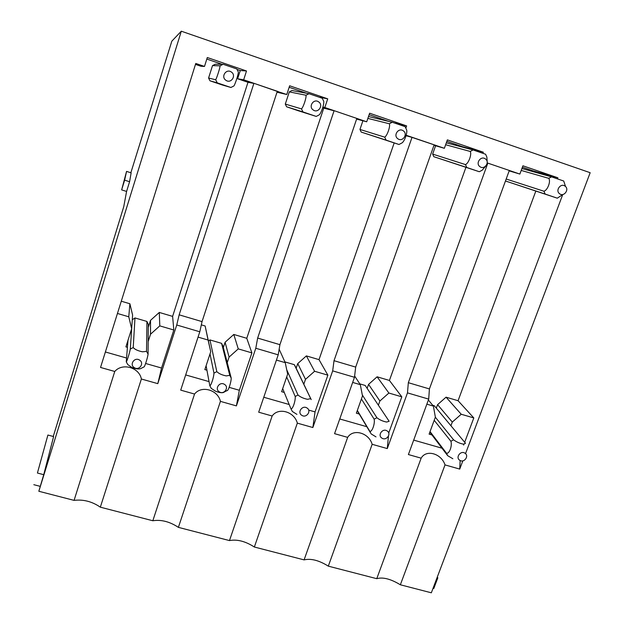 <?xml version="1.0" encoding="UTF-8"?>
<svg xmlns="http://www.w3.org/2000/svg" width="624" height="624" viewBox="0 0 624 624"><rect width="100%" height="100%" fill="white"/><g stroke="black" fill="none" stroke-linecap="round" stroke-linejoin="round"><path stroke-width="0.94" d="M433.033 588.323L433.781 588.518L437.822 577.84L437.073 577.645M437.822 577.84L437.33 576.958M129.581 181.724L124.636 180.164L126.563 171.397L131.134 172.856L129.581 181.724L126.586 191.435L123.755 206.669L53.251 436.472M43.727 474.685L37.424 473.031L47.9 435.037L53.609 436.574L43.727 474.685L38.836 491.267L181.303 31.2L171.826 41.168L130.845 172.762M462.829 460.847L459.74 469.084L445.013 464.911C441.371 453.461 426.184 449.124 421.153 458.164L376.756 578.682C382.902 576.919 390.772 578.955 400.351 584.782L431.34 592.8L590.171 172.708L181.303 31.2M433.976 145.314L444.374 148.294L412.019 137.381L334.019 360.688L332.678 370.874L312.866 427.526L297.328 423.134C294.395 411.59 278.382 407.027 272.15 416.005L229.468 540.579C237.104 539.12 245.404 541.265 254.35 547.014L297.328 423.134M444.374 148.294L447.353 139.877L483.319 152.217L482.96 153.192M509.168 170.875L519.87 174.065L487.211 162.919M519.87 174.065L522.912 165.797L557.879 177.793L557.513 178.768M562.692 194.665L465.527 453.656M400.351 584.782L445.013 464.911M277.001 92.212L286.783 94.513L277.267 91.4L202.043 321.61L199.789 331.781L176.74 324.995L157.794 383.651L141.375 379.01C139.238 367.388 122.32 362.575 114.761 371.475L74.069 500.378L38.836 491.267M114.761 371.475L100.534 367.45L195.772 63.453L204.5 66.433L207.301 57.533L246.503 70.98L243.672 79.802L237.627 78.772L240.271 70.528L237.136 69.451M278.304 91.627L243.672 79.802M286.783 94.513L289.645 85.784L327.725 98.842L324.823 107.5L322.99 107.039M356.616 119.098L366.701 121.789L324.823 107.5M366.701 121.789L369.634 113.217L406.63 125.908L405.896 128.014M436.371 145.571L406.302 135.307M376.756 578.682L328.31 566.147L372.161 444.304C368.87 432.799 353.27 428.36 347.662 437.369L304.091 559.884C310.963 558.269 319.036 560.36 328.31 566.147M304.091 559.884L254.35 547.014M229.468 540.579L178.386 527.366L220.428 401.372C217.885 389.789 201.427 385.109 194.548 394.048L152.825 520.751C161.265 519.449 169.783 521.656 178.386 527.366M152.825 520.751L100.331 507.172C92.102 501.517 83.351 499.247 74.069 500.378M446.846 141.328L462.595 146.726L462.454 147.124M483.319 152.217L462.595 146.726M487.196 163.067L487.789 163.238L408.33 382.691L407.48 392.878L387.286 448.578L372.161 444.304M512.093 171.413L490.448 164.026M522.389 167.216L532.857 170.804L532.592 171.522M557.879 177.793L532.857 170.804M450.934 425.747L452.299 422.089L461.214 414.242L473.803 417.932L458.071 400.725L535.821 191.1M473.803 417.932L464.685 442.283M464.006 444.093L463.632 445.091M459.74 469.084L460.153 460.496M441.995 448.196L413.696 440.107M421.153 458.164L408.4 454.553L428.704 399.118L407.48 392.878M141.375 379.01L100.331 507.172M157.794 383.651L161.546 368.027L145.673 363.496M126.563 358.028L105.378 351.975M204.5 66.433L200.967 66.269L195.476 64.397M206.817 59.062L222.019 64.272M246.503 70.98L240.271 70.528M148.169 341.609L150.532 334.214L159.791 325.884L173.823 329.995L172.614 316.384L247.978 82.306L237.627 78.78M247.978 82.306L253.874 83.413L179.15 314.831L176.74 324.995M277.267 91.4L254.725 83.577M289.154 87.282L306.595 93.257M327.725 98.842L319.769 97.274M223.337 347.545L225.092 342.256L233.797 334.456L246.769 338.294L323.762 108.155L322.78 107.819M323.762 108.155L334.074 110.783L257.65 338.075L255.793 348.254L236.395 405.889L220.428 401.372M358.472 118.981L335.564 111.166M369.127 114.691L388.666 121.384M406.63 125.908L394.852 123.061M406.201 135.751L414.11 137.966M347.662 437.369L334.558 433.664L354.479 377.286L332.678 370.874M272.15 416.005L258.687 412.199L278.21 354.845L255.793 348.254M194.548 394.048L180.71 390.133L199.789 331.781M434.109 144.924L355.68 367.099L354.479 377.286M367.138 388.37L368.558 384.376L377.107 376.802L389.423 380.445L465.925 167.349M435.583 145.774L432.643 154.105L433.828 156.71L479.287 171.725L482.149 170.251L486.088 165.719M378.386 405.187L379.883 400.998L388.885 393.042L401.809 396.833L389.423 380.445M401.809 396.833L388.729 433.04M387.286 448.578L388.432 436.207M509.278 170.57L429.413 388.931L408.33 382.691M429.413 388.931L428.704 399.118M436.301 408.143L437.588 404.648L446.059 397.176L458.071 400.725M521.914 168.519L551.569 176.865L548.722 178.331C551.054 181.1 547.622 190.304 543.925 191.233L545.15 194.064L505.471 180.991L557.287 198.182L562.879 194.485M426.855 404.173L433.391 406.091L435.365 417.16L429.109 434.132L431.933 434.944M461.214 414.242L446.059 397.176M173.823 329.995L161.546 368.027M117.445 313.466L128.778 316.789L131.656 328.715L125.915 346.882L127.421 347.318M121.282 301.213L129.886 303.755L132.616 315.097L131.656 328.715M148.278 327.389L150.517 320.354L159.299 312.445L172.614 316.384M236.831 68.968L223.142 64.28L215.218 64.241L212.503 65.621L208.58 78.039L209.968 80.8L222.175 84.942L230.911 87.485L233.922 85.948C235.248 84.092 238.415 74.194 238.36 72.08L236.824 68.975M128.778 316.789L129.886 303.755M202.043 321.61L179.15 314.831M201.318 324.862L205.14 325.993L210.725 351.741L204.836 369.595L206.934 370.196M322.273 98.257L309.005 93.709L291.97 90.519L289.302 91.884L285.293 104.083L286.611 106.79L298.49 110.815L316.204 116.415L319.168 114.902C321.173 113.311 324.425 103.6 323.716 101.299L322.265 98.264M227.237 362.645L229.086 357.084L238.259 348.886L251.901 352.888L246.769 338.294M251.901 352.888L239.343 390.265L229.265 387.387M236.395 405.889L239.343 390.265M356.803 118.537L279.919 344.666L257.65 338.075M279.919 344.666L278.21 354.845M296.158 368.222L297.749 363.589L306.376 355.906L319.012 359.635L394.189 142.935M362.903 120.775L359.954 129.433L361.202 132.077L398.962 144.487L401.872 142.99C404.524 141.648 407.839 132.132 406.52 129.652L405.148 126.672M303.826 384.212L305.503 379.345L314.59 371.264L327.873 375.157L319.012 359.635M327.873 375.157L315.042 411.902L308.662 410.085M312.866 427.526L315.042 411.91M355.68 367.099L334.019 360.688M366.826 426.707L339.752 418.969M289.193 404.516L263.773 397.254M209.048 381.607L185.679 374.93M352.669 382.426L360.313 384.665L362.489 395.936L356.359 413.197L359.518 414.11M360.313 384.665L354.635 375.999M379.883 400.998L368.558 384.376M388.885 393.042L377.107 376.802M433.391 406.091L428.376 400.023M452.299 422.089L437.588 404.648M159.791 325.884L159.299 312.445M150.532 334.214L150.517 320.354M198.05 337.1L208.088 340.041L210.725 351.741M208.088 340.041L205.14 325.993M229.086 357.084L225.092 342.256M238.259 348.886L233.797 334.456M276.424 360.071L285.238 362.661L287.641 374.143L281.627 391.693L284.271 392.449M285.238 362.661L279.154 349.198M305.503 379.345L297.749 363.589M314.59 371.264L306.376 355.906M47.9 435.037L37.424 473.031M40.123 486.322L33.829 484.692M126.563 171.397L121.641 189.883L124.636 180.164M126.586 191.435L121.641 189.883M435.341 417.206L453.609 439.834C456.604 442.042 459.896 443.485 463.484 444.163L465.488 443.258L434.288 405.717L432.697 405.249M453.609 439.834L450.879 441.254L434.203 420.319M450.879 441.254C452.431 445.754 449.272 454.256 446.449 453.157L430.045 431.605M464.942 453.188C460.645 450.138 455.224 457.579 459.771 460.278C464.061 463.312 469.482 455.894 464.942 453.188M429.835 432.175L447.697 455.699L446.449 453.157M452.86 458.749L447.697 455.699M548.722 178.331L521.212 170.43M543.925 191.233L506.189 179.026M551.577 176.865L563.714 181.022L565.547 186.553M565.094 186.163C560.734 182.653 555.001 190.648 559.619 193.775C563.971 197.262 569.704 189.298 565.094 186.163M545.15 194.064L557.287 198.182M362.302 394.945L376.912 417.745C379.61 419.89 382.855 421.325 386.646 422.058L389.134 421.27L365.188 385.453L359.791 383.869M376.912 417.745L374.143 419.18L361.413 398.978M374.143 419.18C375.164 423.595 372.068 432.245 369.798 431.301L357.334 410.444M387.098 430.919C382.652 427.791 377.216 435.365 381.919 438.126C386.365 441.23 391.794 433.688 387.098 430.919M357.248 410.678L370.297 432.526M369.798 431.301L371.116 433.891L376.007 436.886M446.308 142.826L473.101 149.963L470.207 151.453L445.637 144.729M470.215 151.453C471.994 154.066 468.616 163.441 465.488 164.596L432.643 154.105M473.109 149.963L485.605 154.245L486.884 157.162L487.211 162.224M433.828 156.71L466.791 167.489L465.488 164.596M485.425 158.925C480.909 155.329 475.153 163.465 479.942 166.67C484.458 170.243 490.199 162.139 485.425 158.925M466.791 167.489L479.287 171.725M310.939 399.157L294.31 364.666L284.895 361.904M295.604 367.076L294.31 364.666M286.712 369.712L298.015 395.023L295.207 396.482L286.681 376.935M295.207 396.482C295.667 400.787 292.633 409.594 290.948 408.814L282.688 388.58M306.985 407.987C302.375 404.797 296.93 412.495 301.798 415.327C306.407 418.509 311.844 410.834 306.985 407.987M310.588 398.642L307.601 399.313C303.592 398.525 300.401 397.09 298.015 395.023M290.948 408.814L292.336 411.458L296.938 414.391M368.503 116.524L392.278 122.257L389.337 123.763L367.864 118.396M389.345 123.77C390.538 126.212 387.231 135.767 384.712 137.163L359.954 129.433M361.202 132.077L386.092 140.119L384.712 137.163M403.33 130.853C398.642 127.171 392.87 135.455 397.839 138.746C402.519 142.412 408.283 134.152 403.33 130.853M386.092 140.119L398.962 144.487M405.155 126.672L392.285 122.257M221.582 343.34L223.018 346.304L231.215 378.074L229.765 375.367L221.582 343.34L209.953 339.924L216.817 371.639L213.962 373.113L209.999 353.933M208.447 340.907L209.953 339.924M231.215 378.074C231.215 382.301 228.236 391.232 227.035 390.585L224.188 392.051C222.838 393.159 219.96 392.886 215.553 391.24L211.263 388.378L209.797 385.671L206.107 365.742M213.962 373.113C213.837 377.317 210.865 386.287 209.797 385.671M224.492 384.384C219.71 381.116 214.258 388.947 219.297 391.849C224.071 395.101 229.515 387.293 224.492 384.384M229.765 375.367L226.231 375.898C222.004 375.055 218.868 373.628 216.817 371.639M308.997 93.709L306.01 95.238L289.302 91.884M306.01 95.238C306.579 97.5 303.35 107.25 301.486 108.896L285.293 104.083M286.611 106.79L302.944 111.922L301.486 108.896M318.692 101.915C313.817 98.132 308.045 106.579 313.186 109.949C318.053 113.708 323.825 105.3 318.692 101.915M302.944 111.922L316.204 116.415M146.929 321.446L148.294 324.425L148.083 354.167L146.546 351.398L146.929 321.446L134.987 317.944L133.216 347.56L130.307 349.058L132.265 320.034M132.35 319.753L134.987 317.944M148.083 354.167C147.467 358.277 144.55 367.38 144.004 366.904L141.11 368.394C139.308 369.392 136.188 369.065 131.765 367.403L127.803 364.603L126.259 361.85L127.982 340.33M130.307 349.058C129.558 353.137 126.664 362.279 126.259 361.85M139.519 360.071C134.558 356.717 129.098 364.697 134.316 367.669C139.261 370.999 144.713 363.051 139.519 360.071M146.546 351.398L142.451 351.796C137.982 350.883 134.909 349.471 133.216 347.56M223.142 64.28L220.1 65.832L212.503 65.621M220.1 65.832C220.015 67.899 216.863 77.844 215.686 79.755L208.58 78.039M209.968 80.8L217.238 82.852L215.686 79.755M231.395 72.064C226.325 68.188 220.545 76.791 225.872 80.254C230.927 84.107 236.707 75.543 231.395 72.064M217.238 82.852L230.911 87.485M294.965 365.742L311.204 399.602"/></g></svg>
